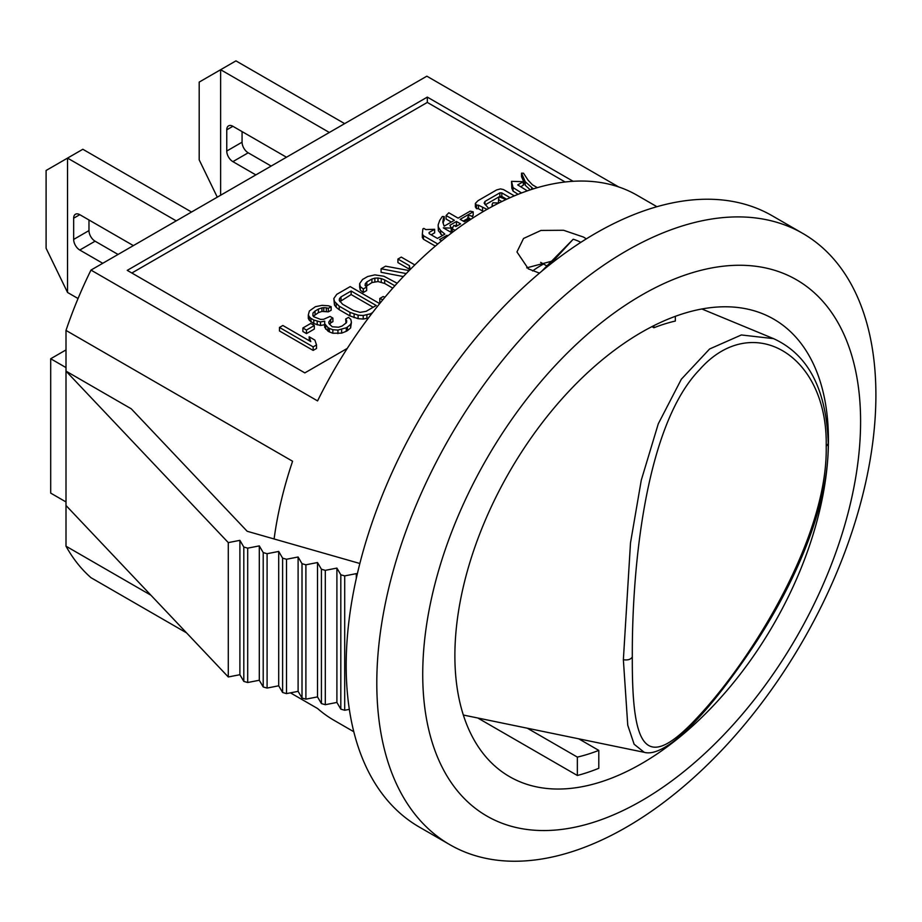 <?xml version="1.0" encoding="UTF-8"?>
<svg xmlns="http://www.w3.org/2000/svg" width="922" height="922" viewBox="0 0 922 922"><rect width="100%" height="100%" fill="white"/><g stroke="black" fill="none" stroke-linecap="round" stroke-linejoin="round"><path stroke-width="1.38" d="M618.685 186.947L426.84 76.18L90.978 270.088A303.119 175.007 120 0 0 66.004 330.422L66.004 546.193A303.119 175.007 120 0 0 90.978 577.691L186.567 632.872M656.913 206.701L637.056 195.245A303.119 175.007 120 0 0 317.571 400.897L90.978 270.088M274.099 538.967A303.119 175.007 120 0 1 292.585 461.242L66.004 330.422M66.004 546.193L150.931 595.22M353.794 731.734L333.937 720.266A303.119 175.007 120 0 1 317.571 708.511L290.43 692.837M278.94 686.21L278.352 685.864M586.323 238.867L583.476 237.058L563.549 230.27L540.984 230.431L523.535 238.475L516.954 251.937L528.364 268.878L539.474 273.131M802.808 233.439L772.187 215.76A352.919 203.762 120 0 0 500.231 310.311A352.919 203.762 120 0 0 346.176 665.477A352.919 203.762 120 0 0 419.268 827.034L449.89 844.713A352.919 203.762 -60 0 1 376.798 683.156A352.919 203.762 -60 0 1 530.842 327.99A352.919 203.762 -60 0 1 802.808 233.439A352.919 203.762 -60 0 1 875.9 394.996A352.919 203.762 -60 0 1 721.845 750.162A352.919 203.762 -60 0 1 449.89 844.713M860.595 421.515A309.619 178.753 120 0 0 641.654 295.109A309.619 178.753 120 0 0 422.725 674.316A309.619 178.753 120 0 0 641.654 800.711A309.619 178.753 120 0 0 860.595 421.515M828.44 440.071A264.153 152.51 -60 0 1 713.132 705.906A264.153 152.51 -60 0 1 509.589 776.67A264.153 152.51 -60 0 1 454.88 655.749A264.153 152.51 -60 0 1 570.176 389.925A264.153 152.51 -60 0 1 773.731 319.15A264.153 152.51 -60 0 1 828.44 440.071M578.705 738.81L598.793 750.404L598.793 768.303A264.153 152.51 120 0 1 577.356 775.483L477.803 718.008M577.356 775.483L577.356 757.1A242.498 140.006 -60 0 0 598.793 750.404M527.326 728.219L577.356 757.1M675.342 316.327L675.342 321.04A242.498 140.006 -60 0 0 653.905 327.736L651.958 326.618M546.85 265.928L540.661 262.355M653.905 327.736L653.905 325.627M551.379 261.295L526.704 267.853M543.565 264.026A236.274 90.563 107.1 0 0 532.593 270.953M644.224 752.317C651.116 754.277 660.532 750.923 672.495 742.256C694.923 724.946 721.373 693.724 751.845 648.604C793.151 587.014 828.959 507.941 828.233 443.632C826.504 389.51 808.283 354.509 773.546 338.639L741.357 334.963L709.594 348.989L681.358 379.196L658.273 423.832L641.274 480.189L630.498 542.908L623.364 659.726L627.755 725.245L634.129 744.238L644.224 752.317L463.328 715.023M580.837 242.348A36.811 21.252 0 0 0 573.207 239.224L549.662 264.787M573.207 239.224L541.548 271.391M632.308 656.89C631.893 750.151 645.803 774.007 699.498 715.218C751.488 659.265 828.06 537.146 826.204 446.352C828.06 353.529 751.488 310.437 699.498 369.757C645.803 425.192 631.893 566.546 632.308 656.89C630.855 659.449 627.882 660.394 623.364 659.726M66.004 505.487L228.287 676.967L239.893 674.708L243.811 681.404L247.695 682.511L259.301 680.252L263.208 686.948L267.092 688.066L278.698 685.795L282.616 692.503L286.5 693.609L298.106 691.35L302.013 698.046L305.897 699.153L317.502 696.894L321.421 703.59L325.305 704.708L336.899 702.437L340.817 709.145L344.701 710.251L349.334 709.352M228.287 676.967L228.287 542.609L239.893 540.35L243.811 547.046L247.695 548.152L259.301 545.893L263.208 552.589L267.092 553.707L278.698 551.437L282.616 558.144L286.5 559.251L298.106 556.992L302.013 563.688L305.897 564.794L317.502 562.535L321.421 569.243L325.305 570.349L336.899 568.09L340.817 574.786L344.701 575.893L356.307 573.634L357.079 574.948M356.307 573.634L356.307 578.348M228.287 542.609L66.004 371.128L131.27 408.815L247.165 531.268L359.857 563.492M344.701 710.251L344.701 575.893M340.817 574.786L340.817 709.145M336.899 568.09L336.899 702.437M325.305 704.708L325.305 570.349M321.421 569.243L321.421 703.59M317.502 696.894L317.502 562.535M305.897 699.153L305.897 564.794M302.013 563.688L302.013 698.046M298.106 556.992L298.106 691.35M286.5 693.609L286.5 559.251M282.616 558.144L282.616 692.503M278.698 685.795L278.698 551.437M267.092 688.066L267.092 553.707M263.208 552.589L263.208 686.948M259.301 545.893L259.301 680.252M247.695 682.511L247.695 548.152M243.811 547.046L243.811 681.404M239.893 540.35L239.893 674.708M347.271 348.401L304.836 372.891L127.248 270.365L427.312 97.11L573.115 181.288M565.14 181.991L427.312 102.423L131.834 273.016M427.312 97.11L427.312 102.423M414.808 264.914L401.289 257.1L397.924 259.047L397.924 262.586L409.391 269.201L409.587 270.123M403.375 276.554L381.086 272.301L381.086 268.775L406.233 273.569M363.303 292.505L366.668 290.557L366.668 287.019L363.303 288.966L363.303 292.505L360.272 290.107L359.649 287.157L359.649 283.619L360.272 286.581L363.303 288.966M392.784 288.137L384.693 283.469L377.985 281.544L371.912 282.57L366.034 286.408M380.671 302.393L379.783 302.024L379.783 298.486L382.826 299.765M334.456 305.021L333.833 298.532L334.456 301.482L339.215 306.185L339.215 309.711L336.196 307.326L334.456 305.021L334.456 301.482M339.215 309.711L349.968 315.923L349.968 312.385L358.105 315.14L363.21 315.497L370.413 313.826L370.413 315.393M368.408 318.044L363.21 319.035L358.105 318.678L349.968 315.923M309.343 320.337L308.317 318.447L308.317 314.921L309.343 316.811L309.343 320.337L313.803 323.564L313.803 320.026L320.499 321.951L324.74 321.156L324.648 323.691L327.978 327.564L327.978 331.102L324.648 327.229L324.648 323.691M324.648 324.705L320.499 325.489L313.803 323.564M327.978 331.102L329.408 331.932L329.408 328.393L332.842 329.719L337.948 330.076L346.28 327.759L346.28 331.298L341.636 333.142L332.842 333.257L329.408 331.932M346.28 331.298L347.398 330.641L347.398 327.114L350.614 324.429L351.42 322.297L350.809 319.346L348.504 317.375L345.692 318.989L346.718 320.879L346.465 322.677L342.131 326.008L338.605 327.218L332.22 326.768L329.039 323.645L328.728 322.17L330.664 319.392L330.664 322.93L329.627 324.417M351.42 322.297L350.614 327.967L347.398 330.641M346.015 323.126L345.692 318.989M330.664 322.93L332.911 321.628L332.911 318.09L330.664 319.392M308.317 314.921L309.377 310.991L315.405 306.692L322.043 305.343L328.428 305.781L331.148 306.703L331.148 310.241L328.336 311.855L321.951 311.417L318.424 312.616L313.342 316.223M302.889 327.978L302.889 331.517L306.473 333.591L314.333 329.05L314.333 325.512L306.473 330.053L302.889 327.978L310.749 323.449L314.333 325.512M279.47 330.963L313.157 350.418L316.523 348.47L316.523 344.932L314.875 340.091L309.147 336.784L310.795 341.624L282.847 325.489L279.47 327.437L279.47 330.963M309.296 340.76L309.147 336.784M483.439 211.449L478.46 208.729L476.49 208.672L475.36 206.943L475.36 203.405L476.49 205.133L478.46 205.191L487.047 209.363M485.26 204.799L499.851 196.374L499.851 192.848L501.81 192.905L510.097 197.688M506.662 199.244L501.81 196.444L499.851 196.374M443.424 218.26L444.254 216.589L444.254 220.128L443.424 221.799L443.424 218.26L442.814 222.19L444.15 226.19L454.385 220.289L446.11 215.518L446.11 219.044L451.319 222.052M443.424 221.799L443.182 223.32M442.364 235.571L438.365 230.684L438.157 224.876L438.365 227.146L440.635 230.604L444.877 234.13L437.431 238.418L429.168 233.646L429.064 232.517L434.642 229.29L425.86 229.59L423.797 228.402L422.864 228.933L422.345 234.004L423.486 235.732L423.486 239.271L422.345 237.542L422.345 234.004M431.196 234.822L434.642 232.828L434.642 229.29M423.486 239.271L435.311 246.105M451.826 232.77L443.321 227.861L451.181 228.103L451.181 231.641L449.786 231.595M451.158 228.068L453.071 226.962M454.857 225.936L456.448 225.014L457.519 225.636M455.053 230.339L452.206 228.702L452.391 232.332M463.236 221.096L467.811 218.456M471.603 216.267L473.182 215.356L473.182 211.818L470.185 211.161L458.107 218.134L448.807 212.775L446.11 215.518M530.277 189.863L525.263 185.287L521.541 176.69L521.541 173.152L525.263 181.749L533.319 188.883M520.734 186.705L523.304 185.218L523.304 181.692L517.726 184.907L527.303 190.866M518.106 194.311L513.07 191.131L511.837 188.261L511.526 181.334L513.07 187.592L521.564 192.963M397.924 259.047L409.391 265.663L409.391 269.201M409.138 270.584L385.569 266.181L381.086 268.775M409.391 265.663L410.198 269.501M360.272 290.107L360.272 286.581M397.163 283.238L383.909 276.243L374.816 274.871L367.613 276.554L362.553 279.47L359.649 283.619M379.783 298.486L383.149 296.538L385.004 297.161M384.693 283.469L384.693 279.931L394.858 285.797M381.259 282.132L381.259 278.594L384.693 279.931M377.985 281.544L377.985 278.006L381.259 278.594M374.874 281.683L374.874 278.144L377.985 278.006M371.912 282.57L371.912 279.032L374.874 278.144M366.852 285.486L366.852 281.948L371.912 279.032M365.331 285.705L365.331 283.653L366.852 281.948M366.668 287.019L365.077 285.463L365.331 283.653M372.58 312.57L370.413 313.826M366.887 318.563L366.887 315.024M363.21 319.035L363.21 315.497M358.105 318.678L358.105 315.14M354.117 317.664L354.117 314.125M349.968 312.385L339.215 306.185M336.196 307.326L336.196 303.787M379.68 303.615L350.21 286.592L336.737 294.372L333.833 298.532M366.115 311.336L376.222 305.505L351.144 291.018L341.036 296.861L339.503 298.567L339.25 300.365L342.592 304.237L353.333 310.437L360.041 312.362L366.115 311.336M373.156 307.268L351.144 294.556L339.941 301.621M339.503 300.826L339.503 298.567M341.036 300.388L341.036 296.861M351.144 294.556L351.144 291.018M328.336 311.855L328.336 308.328L331.148 306.703M326.342 311.359L326.342 307.821L328.336 308.328M323.783 311.175L323.783 307.637L326.342 307.821M321.951 311.417L321.951 307.879L323.783 307.637M318.424 312.616L318.424 309.077L321.951 307.879M315.059 314.563L315.059 311.025L318.424 309.077M312.961 315.727L312.961 313.065L315.059 311.025M332.911 318.09L330.041 316.442L323.714 319.266L320.602 319.415L313.745 316.753L312.869 315.601L312.961 313.065M350.614 327.967L350.614 324.429M347.398 327.114L346.28 327.759M341.636 333.142L341.636 329.615M337.948 333.614L337.948 330.076M332.842 333.257L332.842 329.719M329.408 328.393L327.978 327.564M325.673 329.119L325.673 325.581M320.499 325.489L320.499 321.951M317.226 324.89L317.226 321.363M310.933 321.905L310.933 318.367L313.803 320.026M309.343 316.811L310.933 318.367M306.473 330.053L306.473 333.591M316.523 344.932L313.157 346.879L279.47 327.437M313.157 346.879L313.157 350.418M514.349 195.844L503.458 189.563L500.462 188.906L496.647 189.92L478.045 200.662L475.36 203.405M492.094 206.563L492.094 204.477L492.832 206.171M498.917 202.99L492.924 202.805L492.094 204.477M498.502 202.978L498.502 199.59L501.868 201.526M505.936 199.578L499.228 196.778L498.502 199.59M501.81 196.444L501.81 192.905M484.972 204.361L484.972 201.434L499.851 192.848M488.66 208.453L484.142 203.105L484.972 201.434M482.586 211.115L482.586 207.577M478.46 208.729L478.46 205.191M476.49 208.672L476.49 205.133M473.182 211.818L460.17 219.332L464.296 221.718L469.886 218.491L467.811 217.304L467.811 219.69M473.666 217.465L470.6 215.69L468.641 215.633L467.811 217.304M456.448 225.014L456.448 221.476L460.585 223.862L455.929 226.547L453.866 225.36L452.206 228.702M456.448 221.476L449.936 225.233L451.181 228.103M437.8 243.996L423.486 235.732M440.635 234.142L440.635 230.604M438.365 230.684L438.365 227.146M444.254 216.589L442.295 216.532L439.713 220.404L438.157 224.876M447.838 235.836L446.94 235.317L439.506 239.616L441.615 240.838M461.058 225.971L458.326 227.93M446.94 236.551L446.94 235.317M513.07 191.131L513.07 187.592M511.837 188.261L511.837 184.734M523.304 181.692L511.526 181.334M531.671 189.402L531.671 187.592M525.263 185.287L525.263 181.749M521.541 173.152L523.512 173.221L528.052 180.136L532.397 184.792L537.365 187.662M66.004 367.59L50.698 358.75L50.698 493.109L66.004 501.948M66.004 349.911L50.698 358.75M329.338 132.468L220.635 69.715L235.94 60.875L344.644 123.629M255.843 174.903L232.886 161.638L248.191 152.798L271.149 166.064M248.191 152.798A8.655 5.002 60 0 1 242.071 142.195L226.754 151.035L226.754 129.818A8.655 5.002 60 0 1 228.552 125.853A8.655 5.002 60 0 1 232.886 126.291L286.465 157.224M242.071 131.592L242.071 142.195M217.281 197.158L199.198 159.875L199.198 82.093L220.635 69.715L220.635 195.234M232.886 161.638A8.655 5.002 60 0 1 226.754 151.035M176.229 220.865L67.537 158.1L82.842 149.272L191.546 212.025M102.745 263.289L79.788 250.035L95.093 241.195L118.051 254.449M95.093 241.195A8.655 5.002 60 0 1 88.973 230.592L73.656 239.432L73.656 218.214A8.655 5.002 60 0 1 75.454 214.25A8.655 5.002 60 0 1 79.788 214.676L133.367 245.609M88.973 219.978L88.973 230.592M67.537 292.458L46.1 248.272L46.1 170.478L67.537 158.1L67.537 292.458L78.047 298.532M79.788 250.035A8.655 5.002 60 0 1 73.656 239.432M826.204 446.352L828.233 443.62M226.754 129.818L232.886 126.291M73.656 218.214L79.788 214.676M773.546 338.639L701.884 308.985"/></g></svg>
